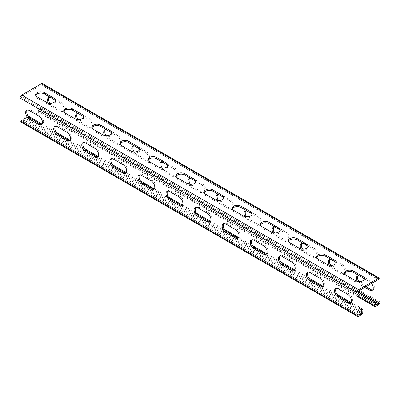 <?xml version="1.0" encoding="UTF-8"?>
<svg xmlns="http://www.w3.org/2000/svg" width="400" height="400" viewBox="0 0 400 400"><rect width="100%" height="100%" fill="white"/><g stroke="black" fill="none" stroke-linecap="round" stroke-linejoin="round"><path stroke-width="0.3" stroke-dasharray="2 1.5" d="M362.87 311.865L25.895 117.315L25.895 114.72L28.06 115.97M42.055 124.05L56.14 132.18M70.135 140.26L84.22 148.395M98.215 156.475L112.3 164.605M126.295 172.685L140.38 180.82M154.375 188.9L168.465 197.03M182.46 205.11L196.545 213.245M210.54 221.325L224.625 229.455M238.62 237.535L252.705 245.67M266.7 253.75L280.79 261.88M294.785 269.96L308.87 278.095M322.865 286.175L336.95 294.305M350.945 302.385L358.095 306.515M25.895 117.315A2.385 1.375 -60 0 1 24.21 120.235L21.685 121.695A2.385 1.375 -60 0 1 20.495 121.81M375.79 306.355L38.815 111.805A2.385 1.375 -60 0 1 37.625 111.92A2.385 1.375 -60 0 1 37.13 110.83L37.13 108.235L38.255 107.59L38.255 110.185L375.225 304.735L38.815 110.505L41.34 109.05L358.095 291.925L21.125 97.375L21.125 120.075L358.095 314.62L21.685 120.395L24.21 118.94A0.795 0.46 -60 0 0 24.775 117.965L24.775 115.37L358.095 307.815M25.895 114.72L24.775 115.37M21.685 120.395A0.795 0.46 -60 0 1 21.29 120.435A0.795 0.46 -60 0 1 21.125 120.075M29.265 110.505L30.39 109.86A5.165 2.98 -120 0 0 27.81 109.605A5.165 2.98 -120 0 0 27.31 110.035M30.39 109.86L39.94 115.37A5.165 2.98 -120 0 1 43.31 119.92A5.165 2.98 -120 0 1 42.52 124.055L41.395 124.705M41.895 124.275A5.165 2.98 -120 0 0 42.52 124.055M57.35 126.72L58.47 126.07A5.165 2.98 -120 0 0 55.89 125.815A5.165 2.98 -120 0 0 55.39 126.245M58.47 126.07L68.02 131.585A5.165 2.98 -120 0 1 71.39 136.135A5.165 2.98 -120 0 1 70.6 140.27L69.475 140.92M69.975 140.485A5.165 2.98 -120 0 0 70.6 140.27M85.43 142.93L86.55 142.285A5.165 2.98 -120 0 0 83.97 142.03A5.165 2.98 -120 0 0 83.47 142.46M86.55 142.285L96.1 147.795A5.165 2.98 -120 0 1 99.475 152.345A5.165 2.98 -120 0 1 98.68 156.48L97.56 157.13M98.06 156.7A5.165 2.98 -120 0 0 98.68 156.48M113.51 159.145L114.635 158.495A5.165 2.98 -120 0 0 112.05 158.24A5.165 2.98 -120 0 0 111.55 158.67M114.635 158.495L124.18 164.01A5.165 2.98 -120 0 1 127.555 168.56A5.165 2.98 -120 0 1 126.76 172.695L125.64 173.345M126.14 172.91A5.165 2.98 -120 0 0 126.76 172.695M141.59 175.355L142.715 174.71A5.165 2.98 -120 0 0 140.135 174.455A5.165 2.98 -120 0 0 139.635 174.885M142.715 174.71L152.26 180.22A5.165 2.98 -120 0 1 155.635 184.77A5.165 2.98 -120 0 1 154.845 188.905L153.72 189.555M154.22 189.125A5.165 2.98 -120 0 0 154.845 188.905M169.67 191.57L170.795 190.92A5.165 2.98 -120 0 0 168.215 190.665A5.165 2.98 -120 0 0 167.715 191.095M170.795 190.92L180.345 196.435A5.165 2.98 -120 0 1 183.715 200.985A5.165 2.98 -120 0 1 182.925 205.12L181.8 205.77M182.3 205.335A5.165 2.98 -120 0 0 182.925 205.12M197.755 207.78L198.875 207.135A5.165 2.98 -120 0 0 196.295 206.88A5.165 2.98 -120 0 0 195.795 207.31M198.875 207.135L208.425 212.645A5.165 2.98 -120 0 1 211.795 217.195A5.165 2.98 -120 0 1 211.005 221.33L209.88 221.98M210.38 221.55A5.165 2.98 -120 0 0 211.005 221.33M225.835 223.995L226.96 223.345A5.165 2.98 -120 0 0 224.375 223.09A5.165 2.98 -120 0 0 223.875 223.52M226.96 223.345L236.505 228.86A5.165 2.98 -120 0 1 239.88 233.41A5.165 2.98 -120 0 1 239.085 237.545L237.965 238.195M238.465 237.76A5.165 2.98 -120 0 0 239.085 237.545M253.915 240.205L255.04 239.56A5.165 2.98 -120 0 0 252.46 239.305A5.165 2.98 -120 0 0 251.96 239.735M255.04 239.56L264.585 245.07A5.165 2.98 -120 0 1 267.96 249.62A5.165 2.98 -120 0 1 267.17 253.755L266.045 254.405M266.545 253.975A5.165 2.98 -120 0 0 267.17 253.755M281.995 256.42L283.12 255.77A5.165 2.98 -120 0 0 280.54 255.515A5.165 2.98 -120 0 0 280.04 255.945M283.12 255.77L292.67 261.285A5.165 2.98 -120 0 1 296.04 265.835A5.165 2.98 -120 0 1 295.25 269.97L294.125 270.62M294.625 270.185A5.165 2.98 -120 0 0 295.25 269.97M310.08 272.63L311.2 271.985A5.165 2.98 -120 0 0 308.62 271.73A5.165 2.98 -120 0 0 308.12 272.16M311.2 271.985L320.75 277.495A5.165 2.98 -120 0 1 324.12 282.045A5.165 2.98 -120 0 1 323.33 286.18L322.205 286.83M322.705 286.4A5.165 2.98 -120 0 0 323.33 286.18M338.16 288.845L339.28 288.195A5.165 2.98 -120 0 0 336.7 287.94A5.165 2.98 -120 0 0 336.2 288.37M339.28 288.195L348.83 293.71A5.165 2.98 -120 0 1 352.205 298.26A5.165 2.98 -120 0 1 351.41 302.395L350.29 303.045M350.79 302.61A5.165 2.98 -120 0 0 351.41 302.395M41.905 93.17L41.905 85.38L378.315 279.605L41.34 85.055L21.685 96.4A0.795 0.46 -60 0 0 21.125 97.375M55.365 100.94A5.165 2.98 180 0 1 55.49 101.59A5.165 2.98 180 0 1 52.305 104.345A5.165 2.98 180 0 1 46.675 103.7L37.13 98.185A5.165 2.98 180 0 1 35.615 96.08A5.165 2.98 180 0 1 35.74 95.43M83.45 117.155A5.165 2.98 180 0 1 83.57 117.805A5.165 2.98 180 0 1 80.385 120.555A5.165 2.98 180 0 1 74.76 119.91L65.21 114.4A5.165 2.98 180 0 1 63.7 112.29A5.165 2.98 180 0 1 63.82 111.64M111.53 133.365A5.165 2.98 180 0 1 111.655 134.015A5.165 2.98 180 0 1 108.465 136.77A5.165 2.98 180 0 1 102.84 136.125L93.29 130.61A5.165 2.98 180 0 1 91.78 128.505A5.165 2.98 180 0 1 91.905 127.855M139.61 149.58A5.165 2.98 180 0 1 139.735 150.225A5.165 2.98 180 0 1 136.545 152.98A5.165 2.98 180 0 1 130.92 152.335L121.375 146.825A5.165 2.98 180 0 1 119.86 144.715A5.165 2.98 180 0 1 119.985 144.065M167.69 165.79A5.165 2.98 180 0 1 167.815 166.44A5.165 2.98 180 0 1 164.63 169.195A5.165 2.98 180 0 1 159 168.55L149.455 163.035A5.165 2.98 180 0 1 147.94 160.93A5.165 2.98 180 0 1 148.065 160.28M195.77 182.005A5.165 2.98 180 0 1 195.895 182.65A5.165 2.98 180 0 1 192.71 185.405A5.165 2.98 180 0 1 187.085 184.76L177.535 179.25A5.165 2.98 180 0 1 176.025 177.14A5.165 2.98 180 0 1 176.145 176.49M223.855 198.215A5.165 2.98 180 0 1 223.975 198.865A5.165 2.98 180 0 1 220.79 201.62A5.165 2.98 180 0 1 215.165 200.975L205.615 195.46A5.165 2.98 180 0 1 204.105 193.355A5.165 2.98 180 0 1 204.23 192.705M251.935 214.43A5.165 2.98 180 0 1 252.06 215.075A5.165 2.98 180 0 1 248.87 217.83A5.165 2.98 180 0 1 243.245 217.185L233.695 211.675A5.165 2.98 180 0 1 232.185 209.565A5.165 2.98 180 0 1 232.31 208.915M280.015 230.64A5.165 2.98 180 0 1 280.14 231.29A5.165 2.98 180 0 1 276.95 234.045A5.165 2.98 180 0 1 271.325 233.4L261.78 227.885A5.165 2.98 180 0 1 260.265 225.78A5.165 2.98 180 0 1 260.39 225.13M308.095 246.855A5.165 2.98 180 0 1 308.22 247.5A5.165 2.98 180 0 1 305.035 250.255A5.165 2.98 180 0 1 299.405 249.61L289.86 244.1A5.165 2.98 180 0 1 288.345 241.99A5.165 2.98 180 0 1 288.47 241.34M336.18 263.065A5.165 2.98 180 0 1 336.3 263.715A5.165 2.98 180 0 1 333.115 266.47A5.165 2.98 180 0 1 327.49 265.825L317.94 260.31A5.165 2.98 180 0 1 316.43 258.205A5.165 2.98 180 0 1 316.55 257.555M364.26 279.28A5.165 2.98 180 0 1 364.385 279.925A5.165 2.98 180 0 1 361.195 282.68A5.165 2.98 180 0 1 355.57 282.035L346.02 276.525A5.165 2.98 180 0 1 344.51 274.415A5.165 2.98 180 0 1 344.635 273.765M42.535 83.64A2.385 1.375 -60 0 1 43.025 84.73L43.025 107.425A2.385 1.375 -60 0 1 41.34 110.345L38.815 111.805M49.92 103.265A5.165 2.98 -120 0 0 52.295 105.645L61.84 111.155A5.165 2.98 -120 0 0 64.42 111.41A5.165 2.98 -120 0 0 65.215 107.275A5.165 2.98 -120 0 0 61.84 102.725L52.295 97.215A5.165 2.98 -120 0 0 49.71 96.955A5.165 2.98 -120 0 0 49.21 97.39M78.005 119.475A5.165 2.98 -120 0 0 80.375 121.855L89.92 127.37A5.165 2.98 -120 0 0 92.505 127.625A5.165 2.98 -120 0 0 93.295 123.485A5.165 2.98 -120 0 0 89.92 118.935L80.375 113.425A5.165 2.98 -120 0 0 77.795 113.17A5.165 2.98 -120 0 0 77.295 113.6M106.085 135.69A5.165 2.98 -120 0 0 108.455 138.07L118.005 143.58A5.165 2.98 -120 0 0 120.585 143.835A5.165 2.98 -120 0 0 121.375 139.7A5.165 2.98 -120 0 0 118.005 135.15L108.455 129.64A5.165 2.98 -120 0 0 105.875 129.38A5.165 2.98 -120 0 0 105.375 129.815M134.165 151.9A5.165 2.98 -120 0 0 136.535 154.28L146.085 159.795A5.165 2.98 -120 0 0 148.665 160.05A5.165 2.98 -120 0 0 149.455 155.91A5.165 2.98 -120 0 0 146.085 151.36L136.535 145.85A5.165 2.98 -120 0 0 133.955 145.595A5.165 2.98 -120 0 0 133.455 146.025M161.535 162.24A5.165 2.98 -120 0 1 162.035 161.805A5.165 2.98 -120 0 1 164.62 162.065L174.165 167.575A5.165 2.98 -120 0 1 177.54 172.125A5.165 2.98 -120 0 1 176.745 176.26A5.165 2.98 -120 0 1 174.165 176.005L164.62 170.495L163.495 171.14L173.04 176.655A5.165 2.98 -120 0 0 175.625 176.91A5.165 2.98 -120 0 0 176.185 176.395M162.245 168.115A5.165 2.98 -120 0 0 164.62 170.495M189.62 178.45A5.165 2.98 -120 0 1 190.12 178.02A5.165 2.98 -120 0 1 192.7 178.275L202.245 183.785A5.165 2.98 -120 0 1 205.62 188.335A5.165 2.98 -120 0 1 204.83 192.475A5.165 2.98 -120 0 1 202.245 192.22L192.7 186.705L191.575 187.355L201.125 192.865A5.165 2.98 -120 0 0 203.705 193.12A5.165 2.98 -120 0 0 204.27 192.605M190.33 184.325A5.165 2.98 -120 0 0 192.7 186.705M217.7 194.665A5.165 2.98 -120 0 1 218.2 194.23A5.165 2.98 -120 0 1 220.78 194.49L230.33 200A5.165 2.98 -120 0 1 233.7 204.55A5.165 2.98 -120 0 1 232.91 208.685A5.165 2.98 -120 0 1 230.33 208.43L220.78 202.92L219.655 203.565L229.205 209.08A5.165 2.98 -120 0 0 231.785 209.335A5.165 2.98 -120 0 0 232.35 208.82M218.41 200.54A5.165 2.98 -120 0 0 220.78 202.92M245.78 210.875A5.165 2.98 -120 0 1 246.28 210.445A5.165 2.98 -120 0 1 248.86 210.7L258.41 216.21A5.165 2.98 -120 0 1 261.78 220.76A5.165 2.98 -120 0 1 260.99 224.9A5.165 2.98 -120 0 1 258.41 224.645L248.86 219.13L247.74 219.78L257.285 225.29A5.165 2.98 -120 0 0 259.865 225.545A5.165 2.98 -120 0 0 260.43 225.03M246.49 216.75A5.165 2.98 -120 0 0 248.86 219.13M273.86 227.09A5.165 2.98 -120 0 1 274.36 226.655A5.165 2.98 -120 0 1 276.94 226.915L286.49 232.425A5.165 2.98 -120 0 1 289.865 236.975A5.165 2.98 -120 0 1 289.07 241.11A5.165 2.98 -120 0 1 286.49 240.855L276.94 235.345L275.82 235.99L285.365 241.505A5.165 2.98 -120 0 0 287.95 241.76A5.165 2.98 -120 0 0 288.51 241.245M274.57 232.965A5.165 2.98 -120 0 0 276.94 235.345M301.94 243.3A5.165 2.98 -120 0 1 302.44 242.87A5.165 2.98 -120 0 1 305.025 243.125L314.57 248.635A5.165 2.98 -120 0 1 317.945 253.185A5.165 2.98 -120 0 1 317.15 257.325A5.165 2.98 -120 0 1 314.57 257.07L305.025 251.555L303.9 252.205L313.45 257.715A5.165 2.98 -120 0 0 316.03 257.97A5.165 2.98 -120 0 0 316.595 257.455M302.65 249.175A5.165 2.98 -120 0 0 305.025 251.555M330.025 259.515A5.165 2.98 -120 0 1 330.525 259.08A5.165 2.98 -120 0 1 333.105 259.34L342.65 264.85A5.165 2.98 -120 0 1 346.025 269.4A5.165 2.98 -120 0 1 345.235 273.535A5.165 2.98 -120 0 1 342.65 273.28L333.105 267.77L331.98 268.415L341.53 273.93A5.165 2.98 -120 0 0 344.11 274.185A5.165 2.98 -120 0 0 344.675 273.67M330.735 265.39A5.165 2.98 -120 0 0 333.105 267.77M365.96 286.735L361.185 283.98L360.06 284.63L364.835 287.385M372.69 289.965A5.165 2.98 -120 0 0 373.315 289.75A5.165 2.98 -120 0 0 374.105 285.61A5.165 2.98 -120 0 0 370.735 281.06L361.185 275.55A5.165 2.98 -120 0 0 358.605 275.295A5.165 2.98 -120 0 0 358.105 275.725M358.815 281.6A5.165 2.98 -120 0 0 361.185 283.98M21.685 96.4L358.66 290.95L41.905 108.075L41.905 99.645M41.34 85.055A0.795 0.46 -60 0 1 41.74 85.015A0.795 0.46 -60 0 1 41.905 85.38M48.305 103.035A5.165 2.98 -120 0 0 51.17 106.29L60.72 111.805A5.165 2.98 -120 0 0 63.3 112.06A5.165 2.98 -120 0 0 63.86 111.545M64.09 111.155A5.165 2.98 -120 0 0 60.72 103.375L54.005 99.5M76.385 119.25A5.165 2.98 -120 0 0 79.25 122.505L88.8 128.015A5.165 2.98 -120 0 0 91.38 128.27A5.165 2.98 -120 0 0 91.945 127.76M92.17 127.37A5.165 2.98 -120 0 0 88.8 119.585L82.085 115.71M104.47 135.46A5.165 2.98 -120 0 0 107.33 138.715L116.88 144.23A5.165 2.98 -120 0 0 119.46 144.485A5.165 2.98 -120 0 0 120.025 143.97M120.25 143.58A5.165 2.98 -120 0 0 116.88 135.8L110.165 131.925M132.55 151.675A5.165 2.98 -120 0 0 135.415 154.93L144.96 160.44A5.165 2.98 -120 0 0 147.54 160.695A5.165 2.98 -120 0 0 148.105 160.18M148.33 159.795A5.165 2.98 -120 0 0 144.96 152.01L138.25 148.135M176.41 176.005A5.165 2.98 -120 0 0 173.04 168.225L166.33 164.35M160.63 167.885A5.165 2.98 -120 0 0 163.495 171.14M204.495 192.215A5.165 2.98 -120 0 0 201.125 184.435L194.41 180.56M188.71 184.1A5.165 2.98 -120 0 0 191.575 187.355M232.575 208.43A5.165 2.98 -120 0 0 229.205 200.65L222.49 196.775M216.79 200.31A5.165 2.98 -120 0 0 219.655 203.565M260.655 224.64A5.165 2.98 -120 0 0 257.285 216.86L250.575 212.985M244.875 216.525A5.165 2.98 -120 0 0 247.74 219.78M288.735 240.855A5.165 2.98 -120 0 0 285.365 233.075L278.655 229.2M272.955 232.735A5.165 2.98 -120 0 0 275.82 235.99M316.82 257.065A5.165 2.98 -120 0 0 313.45 249.285L306.735 245.41M301.035 248.95A5.165 2.98 -120 0 0 303.9 252.205M344.9 273.28A5.165 2.98 -120 0 0 341.53 265.5L334.815 261.625M329.115 265.16A5.165 2.98 -120 0 0 331.98 268.415M371.57 283.5A5.165 2.98 -120 0 0 369.61 281.71L362.895 277.835M357.2 281.375A5.165 2.98 -120 0 0 360.06 284.63M41.905 108.075A0.795 0.46 -60 0 1 41.34 109.05M37.13 108.235L358.095 293.545M38.815 110.505A0.795 0.46 -60 0 1 38.415 110.545A0.795 0.46 -60 0 1 38.255 110.185M38.255 107.59L358.095 292.25M361.185 314.785L24.21 120.235M358.66 316.245L21.685 121.695M380 279.28L43.025 84.73M380 301.975L43.025 107.425M378.315 304.895L41.34 110.345M358.095 296.14L37.13 110.83M52.295 105.645L51.17 106.29M52.295 97.215L51.17 97.86M61.84 111.155L60.72 111.805M61.84 102.725L60.72 103.375M80.375 121.855L79.25 122.505M80.375 113.425L79.25 114.075M89.92 127.37L88.8 128.015M89.92 118.935L88.8 119.585M108.455 138.07L107.33 138.715M108.455 129.64L107.33 130.285M118.005 143.58L116.88 144.23M118.005 135.15L116.88 135.8M136.535 154.28L135.415 154.93M136.535 145.85L135.415 146.5M146.085 159.795L144.96 160.44M146.085 151.36L144.96 152.01M174.165 176.005L173.04 176.655M174.165 167.575L173.04 168.225M164.62 162.065L163.495 162.71M202.245 192.22L201.125 192.865M202.245 183.785L201.125 184.435M192.7 178.275L191.575 178.925M230.33 208.43L229.205 209.08M230.33 200L229.205 200.65M220.78 194.49L219.655 195.135M258.41 224.645L257.285 225.29M258.41 216.21L257.285 216.86M248.86 210.7L247.74 211.35M286.49 240.855L285.365 241.505M286.49 232.425L285.365 233.075M276.94 226.915L275.82 227.56M314.57 257.07L313.45 257.715M314.57 248.635L313.45 249.285M305.025 243.125L303.9 243.775M342.65 273.28L341.53 273.93M342.65 264.85L341.53 265.5M333.105 259.34L331.98 259.985M370.735 281.06L369.61 281.71M361.185 275.55L360.06 276.2M46.675 102.4L46.675 103.7M37.13 96.89L37.13 98.185M74.76 118.615L74.76 119.91M65.21 113.1L65.21 114.4M102.84 134.825L102.84 136.125M93.29 129.315L93.29 130.61M130.92 151.04L130.92 152.335M121.375 145.525L121.375 146.825M159 167.25L159 168.55M149.455 161.74L149.455 163.035M187.085 183.465L187.085 184.76M177.535 177.95L177.535 179.25M215.165 199.675L215.165 200.975M205.615 194.165L205.615 195.46M243.245 215.89L243.245 217.185M233.695 210.375L233.695 211.675M271.325 232.1L271.325 233.4M261.78 226.59L261.78 227.885M299.405 248.315L299.405 249.61M289.86 242.8L289.86 244.1M327.49 264.525L327.49 265.825M317.94 259.015L317.94 260.31M355.57 280.74L355.57 282.035M346.02 275.225L346.02 276.525M38.815 116.02L39.94 115.37M66.895 132.23L68.02 131.585M94.975 148.445L96.1 147.795M123.06 164.655L124.18 164.01M151.14 180.87L152.26 180.22M179.22 197.08L180.345 196.435M207.3 213.295L208.425 212.645M235.38 229.505L236.505 228.86M263.465 245.72L264.585 245.07M291.545 261.93L292.67 261.285M319.625 278.145L320.75 277.495M347.705 294.355L348.83 293.71M358.095 311.705L24.21 118.94M358.095 310.405L24.775 117.965M358.26 314.985L21.29 120.435M378.71 279.565L41.74 85.015M358.095 296.945L37.625 111.92M375.39 305.095L38.415 110.545M49.71 96.955L48.59 97.605M64.42 111.41L63.3 112.06M77.795 113.17L76.67 113.82M92.505 127.625L91.38 128.27M105.875 129.38L104.75 130.03M120.585 143.835L119.46 144.485M133.955 145.595L132.83 146.245M148.665 160.05L147.54 160.695M176.745 176.26L175.625 176.91M162.035 161.805L160.915 162.455M204.83 192.475L203.705 193.12M190.12 178.02L188.995 178.67M232.91 208.685L231.785 209.335M218.2 194.23L217.075 194.88M260.99 224.9L259.865 225.545M246.28 210.445L245.155 211.095M289.07 241.11L287.95 241.76M274.36 226.655L273.24 227.305M317.15 257.325L316.03 257.97M302.44 242.87L301.32 243.52M345.235 273.535L344.11 274.185M330.525 259.08L329.4 259.73M373.315 289.75L372.19 290.395M358.605 275.295L357.48 275.945M55.49 100.295L55.49 101.59M35.615 94.78L35.615 96.08M83.57 116.505L83.57 117.805M63.7 110.995L63.7 112.29M111.655 132.72L111.655 134.015M91.78 127.205L91.78 128.505M139.735 148.93L139.735 150.225M119.86 143.42L119.86 144.715M167.815 165.145L167.815 166.44M147.94 159.63L147.94 160.93M195.895 181.355L195.895 182.65M176.025 175.845L176.025 177.14M223.975 197.57L223.975 198.865M204.105 192.055L204.105 193.355M252.06 213.78L252.06 215.075M232.185 208.27L232.185 209.565M280.14 229.995L280.14 231.29M260.265 224.48L260.265 225.78M308.22 246.205L308.22 247.5M288.345 240.695L288.345 241.99M336.3 262.42L336.3 263.715M316.43 256.905L316.43 258.205M364.385 278.63L364.385 279.925M344.51 273.12L344.51 274.415M27.81 109.605L26.685 110.25M55.89 125.815L54.765 126.465M83.97 142.03L82.85 142.675M112.05 158.24L110.93 158.89M140.135 174.455L139.01 175.1M168.215 190.665L167.09 191.315M196.295 206.88L195.17 207.525M224.375 223.09L223.255 223.74M252.46 239.305L251.335 239.95M280.54 255.515L279.415 256.165M308.62 271.73L307.495 272.375M336.7 287.94L335.58 288.59"/><path stroke-width="0.6" d="M358.095 293.545L374.105 302.785L374.105 305.38A2.385 1.375 120 0 0 374.595 306.47A2.385 1.375 120 0 0 375.79 306.355L378.315 304.895A2.385 1.375 120 0 0 380 301.975L380 279.28A2.385 1.375 120 0 0 379.505 278.19A2.385 1.375 120 0 0 378.315 278.305L358.66 289.655A2.385 1.375 120 0 0 356.975 292.575L356.975 315.27A2.385 1.375 120 0 0 357.465 316.36A2.385 1.375 120 0 0 358.66 316.245L361.185 314.785A2.385 1.375 120 0 0 362.87 311.865L362.87 309.27L361.745 309.92L358.095 307.815M28.06 115.97L42.055 124.05M56.14 132.18L70.135 140.26M84.22 148.395L98.215 156.475M112.3 164.605L126.295 172.685M140.38 180.82L154.375 188.9M168.465 197.03L182.46 205.11M196.545 213.245L210.54 221.325M224.625 229.455L238.62 237.535M252.705 245.67L266.7 253.75M280.79 261.88L294.785 269.96M308.87 278.095L322.865 286.175M336.95 294.305L350.945 302.385M358.095 306.515L362.87 309.27M358.095 292.25L375.225 302.14L375.225 304.735A0.795 0.46 120 0 0 375.39 305.095A0.795 0.46 120 0 0 375.79 305.055L378.315 303.6A0.795 0.46 120 0 0 378.875 302.625L378.875 279.925A0.795 0.46 120 0 0 378.71 279.565A0.795 0.46 120 0 0 378.315 279.605L358.66 290.95A0.795 0.46 120 0 0 358.095 291.925L358.095 314.62A0.795 0.46 120 0 0 358.26 314.985A0.795 0.46 120 0 0 358.66 314.945L361.185 313.49A0.795 0.46 120 0 0 361.745 312.515L361.745 309.92M357.465 316.36L20.495 121.81A2.385 1.375 -60 0 1 20 120.72L20 98.025A2.385 1.375 -60 0 1 21.685 95.105L41.34 83.755A2.385 1.375 -60 0 1 42.535 83.64L379.505 278.19M29.265 118.94L38.815 124.45A5.165 2.98 -120 0 0 41.395 124.705A5.165 2.98 -120 0 0 42.185 120.57A5.165 2.98 -120 0 0 38.815 116.02L29.265 110.505A5.165 2.98 -120 0 0 26.685 110.25A5.165 2.98 -120 0 0 25.895 114.39A5.165 2.98 -120 0 0 29.265 118.94L30.39 118.29A5.165 2.98 -120 0 1 27.19 114.255A5.165 2.98 -120 0 1 27.31 110.035M57.35 135.15L66.895 140.66A5.165 2.98 -120 0 0 69.475 140.92A5.165 2.98 -120 0 0 70.27 136.78A5.165 2.98 -120 0 0 66.895 132.23L57.35 126.72A5.165 2.98 -120 0 0 54.765 126.465A5.165 2.98 -120 0 0 53.975 130.6A5.165 2.98 -120 0 0 57.35 135.15L58.47 134.5A5.165 2.98 -120 0 1 55.27 130.47A5.165 2.98 -120 0 1 55.39 126.245M85.43 151.365L94.975 156.875A5.165 2.98 -120 0 0 97.56 157.13A5.165 2.98 -120 0 0 98.35 152.995A5.165 2.98 -120 0 0 94.975 148.445L85.43 142.93A5.165 2.98 -120 0 0 82.85 142.675A5.165 2.98 -120 0 0 82.055 146.815A5.165 2.98 -120 0 0 85.43 151.365L86.55 150.715A5.165 2.98 -120 0 1 83.355 146.68A5.165 2.98 -120 0 1 83.47 142.46M113.51 167.575L123.06 173.085A5.165 2.98 -120 0 0 125.64 173.345A5.165 2.98 -120 0 0 126.43 169.205A5.165 2.98 -120 0 0 123.06 164.655L113.51 159.145A5.165 2.98 -120 0 0 110.93 158.89A5.165 2.98 -120 0 0 110.135 163.025A5.165 2.98 -120 0 0 113.51 167.575L114.635 166.925A5.165 2.98 -120 0 1 111.435 162.895A5.165 2.98 -120 0 1 111.55 158.67M141.59 183.79A5.165 2.98 -120 0 1 138.22 179.24A5.165 2.98 -120 0 1 139.01 175.1A5.165 2.98 -120 0 1 141.59 175.355L151.14 180.87A5.165 2.98 -120 0 1 154.51 185.42A5.165 2.98 -120 0 1 153.72 189.555A5.165 2.98 -120 0 1 151.14 189.3L141.59 183.79L142.715 183.14L152.26 188.65A5.165 2.98 -120 0 0 154.22 189.125M169.67 200A5.165 2.98 -120 0 1 166.3 195.45A5.165 2.98 -120 0 1 167.09 191.315A5.165 2.98 -120 0 1 169.67 191.57L179.22 197.08A5.165 2.98 -120 0 1 182.595 201.63A5.165 2.98 -120 0 1 181.8 205.77A5.165 2.98 -120 0 1 179.22 205.51L169.67 200L170.795 199.35L180.345 204.865A5.165 2.98 -120 0 0 182.3 205.335M197.755 216.215A5.165 2.98 -120 0 1 194.38 211.665A5.165 2.98 -120 0 1 195.17 207.525A5.165 2.98 -120 0 1 197.755 207.78L207.3 213.295A5.165 2.98 -120 0 1 210.675 217.845A5.165 2.98 -120 0 1 209.88 221.98A5.165 2.98 -120 0 1 207.3 221.725L197.755 216.215L198.875 215.565L208.425 221.075A5.165 2.98 -120 0 0 210.38 221.55M225.835 232.425A5.165 2.98 -120 0 1 222.46 227.875A5.165 2.98 -120 0 1 223.255 223.74A5.165 2.98 -120 0 1 225.835 223.995L235.38 229.505A5.165 2.98 -120 0 1 238.755 234.055A5.165 2.98 -120 0 1 237.965 238.195A5.165 2.98 -120 0 1 235.38 237.935L225.835 232.425L226.96 231.775L236.505 237.29A5.165 2.98 -120 0 0 238.465 237.76M253.915 248.64A5.165 2.98 -120 0 1 250.545 244.09A5.165 2.98 -120 0 1 251.335 239.95A5.165 2.98 -120 0 1 253.915 240.205L263.465 245.72A5.165 2.98 -120 0 1 266.835 250.27A5.165 2.98 -120 0 1 266.045 254.405A5.165 2.98 -120 0 1 263.465 254.15L253.915 248.64L255.04 247.99L264.585 253.5A5.165 2.98 -120 0 0 266.545 253.975M281.995 264.85A5.165 2.98 -120 0 1 278.625 260.3A5.165 2.98 -120 0 1 279.415 256.165A5.165 2.98 -120 0 1 281.995 256.42L291.545 261.93A5.165 2.98 -120 0 1 294.915 266.48A5.165 2.98 -120 0 1 294.125 270.62A5.165 2.98 -120 0 1 291.545 270.36L281.995 264.85L283.12 264.2L292.67 269.715A5.165 2.98 -120 0 0 294.625 270.185M310.08 281.065A5.165 2.98 -120 0 1 306.705 276.515A5.165 2.98 -120 0 1 307.495 272.375A5.165 2.98 -120 0 1 310.08 272.63L319.625 278.145A5.165 2.98 -120 0 1 323 282.695A5.165 2.98 -120 0 1 322.205 286.83A5.165 2.98 -120 0 1 319.625 286.575L310.08 281.065L311.2 280.415L320.75 285.925A5.165 2.98 -120 0 0 322.705 286.4M338.16 297.275A5.165 2.98 -120 0 1 334.785 292.725A5.165 2.98 -120 0 1 335.58 288.59A5.165 2.98 -120 0 1 338.16 288.845L347.705 294.355A5.165 2.98 -120 0 1 351.08 298.905A5.165 2.98 -120 0 1 350.29 303.045A5.165 2.98 -120 0 1 347.705 302.785L338.16 297.275L339.28 296.625L348.83 302.14A5.165 2.98 -120 0 0 350.79 302.61M38.815 124.45L39.94 123.8A5.165 2.98 -120 0 0 41.895 124.275M39.94 123.8L30.39 118.29M66.895 140.66L68.02 140.015A5.165 2.98 -120 0 0 69.975 140.485M68.02 140.015L58.47 134.5M94.975 156.875L96.1 156.225A5.165 2.98 -120 0 0 98.06 156.7M96.1 156.225L86.55 150.715M123.06 173.085L124.18 172.44A5.165 2.98 -120 0 0 126.14 172.91M124.18 172.44L114.635 166.925M139.635 174.885A5.165 2.98 -120 0 0 139.515 179.105A5.165 2.98 -120 0 0 142.715 183.14M167.715 191.095A5.165 2.98 -120 0 0 167.595 195.32A5.165 2.98 -120 0 0 170.795 199.35M195.795 207.31A5.165 2.98 -120 0 0 195.675 211.53A5.165 2.98 -120 0 0 198.875 215.565M223.875 223.52A5.165 2.98 -120 0 0 223.76 227.745A5.165 2.98 -120 0 0 226.96 231.775M251.96 239.735A5.165 2.98 -120 0 0 251.84 243.955A5.165 2.98 -120 0 0 255.04 247.99M280.04 255.945A5.165 2.98 -120 0 0 279.92 260.17A5.165 2.98 -120 0 0 283.12 264.2M308.12 272.16A5.165 2.98 -120 0 0 308 276.38A5.165 2.98 -120 0 0 311.2 280.415M336.2 288.37A5.165 2.98 -120 0 0 336.085 292.595A5.165 2.98 -120 0 0 339.28 296.625M44.43 92.675A5.165 2.98 180 0 0 38.805 92.025A5.165 2.98 180 0 0 35.615 94.78A5.165 2.98 180 0 0 37.13 96.89L46.675 102.4A5.165 2.98 180 0 0 52.305 103.045A5.165 2.98 180 0 0 55.49 100.295A5.165 2.98 180 0 0 53.98 98.185L44.43 92.675L44.43 93.97L53.98 99.48A5.165 2.98 180 0 1 55.365 100.94M72.51 108.885A5.165 2.98 180 0 0 66.885 108.24A5.165 2.98 180 0 0 63.7 110.995A5.165 2.98 180 0 0 65.21 113.1L74.76 118.615A5.165 2.98 180 0 0 80.385 119.26A5.165 2.98 180 0 0 83.57 116.505A5.165 2.98 180 0 0 82.06 114.4L72.51 108.885L72.51 110.185L82.06 115.695A5.165 2.98 180 0 1 83.45 117.155M100.595 125.1A5.165 2.98 180 0 0 94.965 124.45A5.165 2.98 180 0 0 91.78 127.205A5.165 2.98 180 0 0 93.29 129.315L102.84 134.825A5.165 2.98 180 0 0 108.465 135.47A5.165 2.98 180 0 0 111.655 132.72A5.165 2.98 180 0 0 110.14 130.61L100.595 125.1L100.595 126.395L110.14 131.905A5.165 2.98 180 0 1 111.53 133.365M128.675 141.31A5.165 2.98 180 0 0 123.05 140.665A5.165 2.98 180 0 0 119.86 143.42A5.165 2.98 180 0 0 121.375 145.525L130.92 151.04A5.165 2.98 180 0 0 136.545 151.685A5.165 2.98 180 0 0 139.735 148.93A5.165 2.98 180 0 0 138.22 146.825L128.675 141.31L128.675 142.61L138.22 148.12A5.165 2.98 180 0 1 139.61 149.58M156.755 157.525A5.165 2.98 180 0 0 151.13 156.875A5.165 2.98 180 0 0 147.94 159.63A5.165 2.98 180 0 0 149.455 161.74L159 167.25A5.165 2.98 180 0 0 164.63 167.895A5.165 2.98 180 0 0 167.815 165.145A5.165 2.98 180 0 0 166.305 163.035L156.755 157.525L156.755 158.82L166.305 164.33A5.165 2.98 180 0 1 167.69 165.79M184.835 173.735A5.165 2.98 180 0 0 179.21 173.09A5.165 2.98 180 0 0 176.025 175.845A5.165 2.98 180 0 0 177.535 177.95L187.085 183.465A5.165 2.98 180 0 0 192.71 184.11A5.165 2.98 180 0 0 195.895 181.355A5.165 2.98 180 0 0 194.385 179.25L184.835 173.735L184.835 175.035L194.385 180.545A5.165 2.98 180 0 1 195.77 182.005M212.915 189.95A5.165 2.98 180 0 0 207.29 189.3A5.165 2.98 180 0 0 204.105 192.055A5.165 2.98 180 0 0 205.615 194.165L215.165 199.675A5.165 2.98 180 0 0 220.79 200.32A5.165 2.98 180 0 0 223.975 197.57A5.165 2.98 180 0 0 222.465 195.46L212.915 189.95L212.915 191.245L222.465 196.755A5.165 2.98 180 0 1 223.855 198.215M241 206.16A5.165 2.98 180 0 0 235.37 205.515A5.165 2.98 180 0 0 232.185 208.27A5.165 2.98 180 0 0 233.695 210.375L243.245 215.89A5.165 2.98 180 0 0 248.87 216.535A5.165 2.98 180 0 0 252.06 213.78A5.165 2.98 180 0 0 250.545 211.675L241 206.16L241 207.46L250.545 212.97A5.165 2.98 180 0 1 251.935 214.43M269.08 222.375A5.165 2.98 180 0 0 263.455 221.725A5.165 2.98 180 0 0 260.265 224.48A5.165 2.98 180 0 0 261.78 226.59L271.325 232.1A5.165 2.98 180 0 0 276.95 232.745A5.165 2.98 180 0 0 280.14 229.995A5.165 2.98 180 0 0 278.625 227.885L269.08 222.375L269.08 223.67L278.625 229.18A5.165 2.98 180 0 1 280.015 230.64M297.16 238.585A5.165 2.98 180 0 0 291.535 237.94A5.165 2.98 180 0 0 288.345 240.695A5.165 2.98 180 0 0 289.86 242.8L299.405 248.315A5.165 2.98 180 0 0 305.035 248.96A5.165 2.98 180 0 0 308.22 246.205A5.165 2.98 180 0 0 306.71 244.1L297.16 238.585L297.16 239.885L306.71 245.395A5.165 2.98 180 0 1 308.095 246.855M325.24 254.8A5.165 2.98 180 0 0 319.615 254.15A5.165 2.98 180 0 0 316.43 256.905A5.165 2.98 180 0 0 317.94 259.015L327.49 264.525A5.165 2.98 180 0 0 333.115 265.17A5.165 2.98 180 0 0 336.3 262.42A5.165 2.98 180 0 0 334.79 260.31L325.24 254.8L325.24 256.095L334.79 261.605A5.165 2.98 180 0 1 336.18 263.065M353.325 271.01A5.165 2.98 180 0 0 347.695 270.365A5.165 2.98 180 0 0 344.51 273.12A5.165 2.98 180 0 0 346.02 275.225L355.57 280.74A5.165 2.98 180 0 0 361.195 281.385A5.165 2.98 180 0 0 364.385 278.63A5.165 2.98 180 0 0 362.87 276.525L353.325 271.01L353.325 272.31L362.87 277.82A5.165 2.98 180 0 1 364.26 279.28M35.74 95.43A5.165 2.98 180 0 1 39.34 93.215A5.165 2.98 180 0 1 44.43 93.97M63.82 111.64A5.165 2.98 180 0 1 67.42 109.43A5.165 2.98 180 0 1 72.51 110.185M91.905 127.855A5.165 2.98 180 0 1 95.5 125.64A5.165 2.98 180 0 1 100.595 126.395M119.985 144.065A5.165 2.98 180 0 1 123.58 141.855A5.165 2.98 180 0 1 128.675 142.61M148.065 160.28A5.165 2.98 180 0 1 151.665 158.065A5.165 2.98 180 0 1 156.755 158.82M176.145 176.49A5.165 2.98 180 0 1 179.745 174.28A5.165 2.98 180 0 1 184.835 175.035M204.23 192.705A5.165 2.98 180 0 1 207.825 190.49A5.165 2.98 180 0 1 212.915 191.245M232.31 208.915A5.165 2.98 180 0 1 235.905 206.705A5.165 2.98 180 0 1 241 207.46M260.39 225.13A5.165 2.98 180 0 1 263.985 222.915A5.165 2.98 180 0 1 269.08 223.67M288.47 241.34A5.165 2.98 180 0 1 292.07 239.13A5.165 2.98 180 0 1 297.16 239.885M316.55 257.555A5.165 2.98 180 0 1 320.15 255.34A5.165 2.98 180 0 1 325.24 256.095M344.635 273.765A5.165 2.98 180 0 1 348.23 271.555A5.165 2.98 180 0 1 353.325 272.31M49.21 97.39A5.165 2.98 -120 0 0 49.92 103.265M77.295 113.6A5.165 2.98 -120 0 0 78.005 119.475M105.375 129.815A5.165 2.98 -120 0 0 106.085 135.69M133.455 146.025A5.165 2.98 -120 0 0 134.165 151.9M161.535 162.24A5.165 2.98 -120 0 0 162.245 168.115M189.62 178.45A5.165 2.98 -120 0 0 190.33 184.325M217.7 194.665A5.165 2.98 -120 0 0 218.41 200.54M245.78 210.875A5.165 2.98 -120 0 0 246.49 216.75M273.86 227.09A5.165 2.98 -120 0 0 274.57 232.965M301.94 243.3A5.165 2.98 -120 0 0 302.65 249.175M330.025 259.515A5.165 2.98 -120 0 0 330.735 265.39M372.69 289.965A5.165 2.98 -120 0 1 370.735 289.495L365.96 286.735M358.105 275.725A5.165 2.98 -120 0 0 358.815 281.6M41.905 99.645L41.905 93.17M54.005 99.5L51.17 97.86A5.165 2.98 -120 0 0 48.59 97.605A5.165 2.98 -120 0 0 48.305 103.035M63.86 111.545A5.165 2.98 -120 0 0 64.09 111.155M82.085 115.71L79.25 114.075A5.165 2.98 -120 0 0 76.67 113.82A5.165 2.98 -120 0 0 76.385 119.25M91.945 127.76A5.165 2.98 -120 0 0 92.17 127.37M110.165 131.925L107.33 130.285A5.165 2.98 -120 0 0 104.75 130.03A5.165 2.98 -120 0 0 104.47 135.46M120.025 143.97A5.165 2.98 -120 0 0 120.25 143.58M138.25 148.135L135.415 146.5A5.165 2.98 -120 0 0 132.83 146.245A5.165 2.98 -120 0 0 132.55 151.675M148.105 160.18A5.165 2.98 -120 0 0 148.33 159.795M176.185 176.395A5.165 2.98 -120 0 0 176.41 176.005M160.63 167.885A5.165 2.98 -120 0 1 160.915 162.455A5.165 2.98 -120 0 1 163.495 162.71L166.33 164.35M204.27 192.605A5.165 2.98 -120 0 0 204.495 192.215M188.71 184.1A5.165 2.98 -120 0 1 188.995 178.67A5.165 2.98 -120 0 1 191.575 178.925L194.41 180.56M232.35 208.82A5.165 2.98 -120 0 0 232.575 208.43M216.79 200.31A5.165 2.98 -120 0 1 217.075 194.88A5.165 2.98 -120 0 1 219.655 195.135L222.49 196.775M260.43 225.03A5.165 2.98 -120 0 0 260.655 224.64M244.875 216.525A5.165 2.98 -120 0 1 245.155 211.095A5.165 2.98 -120 0 1 247.74 211.35L250.575 212.985M288.51 241.245A5.165 2.98 -120 0 0 288.735 240.855M272.955 232.735A5.165 2.98 -120 0 1 273.24 227.305A5.165 2.98 -120 0 1 275.82 227.56L278.655 229.2M316.595 257.455A5.165 2.98 -120 0 0 316.82 257.065M301.035 248.95A5.165 2.98 -120 0 1 301.32 243.52A5.165 2.98 -120 0 1 303.9 243.775L306.735 245.41M344.675 273.67A5.165 2.98 -120 0 0 344.9 273.28M329.115 265.16A5.165 2.98 -120 0 1 329.4 259.73A5.165 2.98 -120 0 1 331.98 259.985L334.815 261.625M370.735 289.495L369.61 290.14L364.835 287.385M369.61 290.14A5.165 2.98 -120 0 0 372.19 290.395A5.165 2.98 -120 0 0 371.57 283.5M357.2 281.375A5.165 2.98 -120 0 1 357.48 275.945A5.165 2.98 -120 0 1 360.06 276.2L362.895 277.835M374.105 302.785L375.225 302.14M356.975 315.27L20 120.72M356.975 292.575L20 98.025M358.66 314.945L358.095 314.62M358.66 289.655L21.685 95.105M378.315 278.305L41.34 83.755M378.875 279.925L378.315 279.605M378.875 302.625L358.66 290.95M378.315 303.6L358.095 291.925M375.79 305.055L375.225 304.735M374.105 305.38L358.095 296.14M53.98 98.185L53.98 99.48M82.06 114.4L82.06 115.695M110.14 130.61L110.14 131.905M138.22 146.825L138.22 148.12M166.305 163.035L166.305 164.33M194.385 179.25L194.385 180.545M222.465 195.46L222.465 196.755M250.545 211.675L250.545 212.97M278.625 227.885L278.625 229.18M306.71 244.1L306.71 245.395M334.79 260.31L334.79 261.605M362.87 276.525L362.87 277.82M151.14 189.3L152.26 188.65M179.22 205.51L180.345 204.865M207.3 221.725L208.425 221.075M235.38 237.935L236.505 237.29M263.465 254.15L264.585 253.5M291.545 270.36L292.67 269.715M319.625 286.575L320.75 285.925M347.705 302.785L348.83 302.14M361.185 313.49L358.095 311.705M361.745 312.515L358.095 310.405M374.595 306.47L358.095 296.945"/></g></svg>
